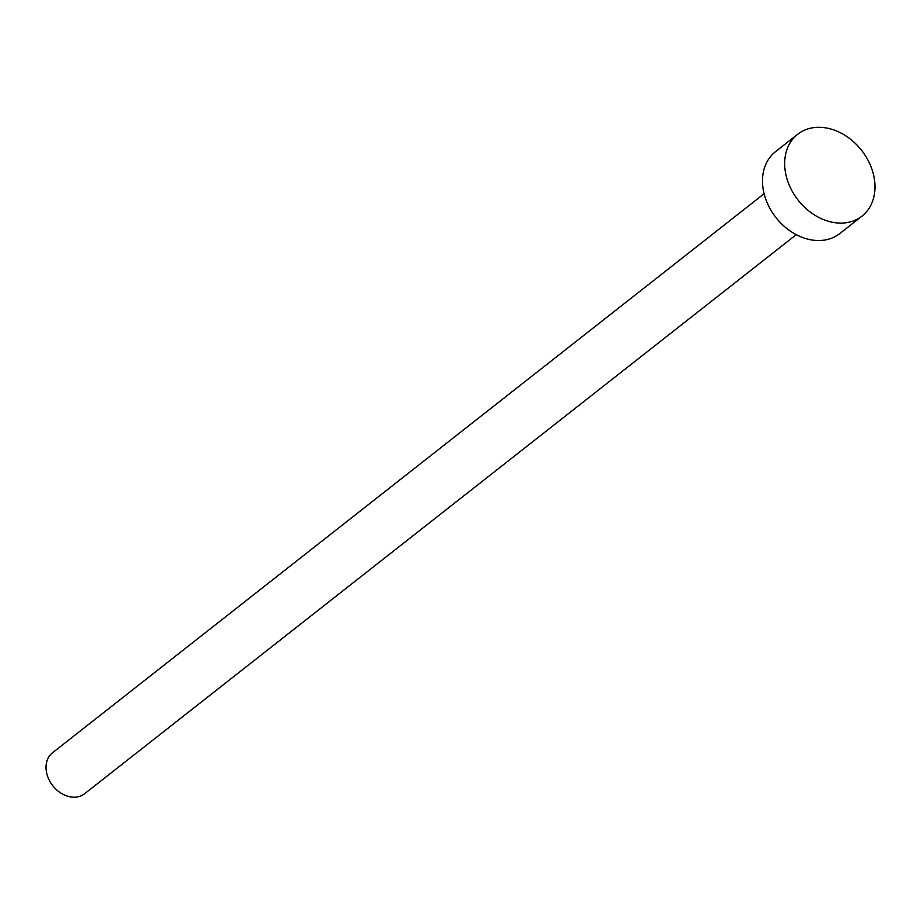 <?xml version="1.0" encoding="UTF-8"?>
<svg xmlns="http://www.w3.org/2000/svg" width="921" height="921" viewBox="0 0 921 921"><rect width="100%" height="100%" fill="white"/><g stroke="black" fill="none" stroke-linecap="round" stroke-linejoin="round"><path stroke-width="1.38" d="M796.262 234.659L84.686 793.683A26.018 20.17 -128.2 0 1 60.475 792.808A26.018 20.17 -128.2 0 1 46.05 768.379A26.018 20.17 -128.2 0 1 52.532 752.756L764.108 193.732M861.975 216.124L839.802 233.543A52.048 40.328 -128.2 0 1 791.392 231.793A52.048 40.328 -128.2 0 1 762.53 182.934A52.048 40.328 -128.2 0 1 775.505 151.689L797.678 134.27A52.048 40.328 -128.2 0 1 846.088 136.032A52.048 40.328 -128.2 0 1 874.95 184.891A52.048 40.328 -128.2 0 1 861.975 216.124A52.048 40.328 -128.2 0 1 813.565 214.374A52.048 40.328 -128.2 0 1 784.704 165.515A52.048 40.328 -128.2 0 1 797.678 134.27"/></g></svg>
